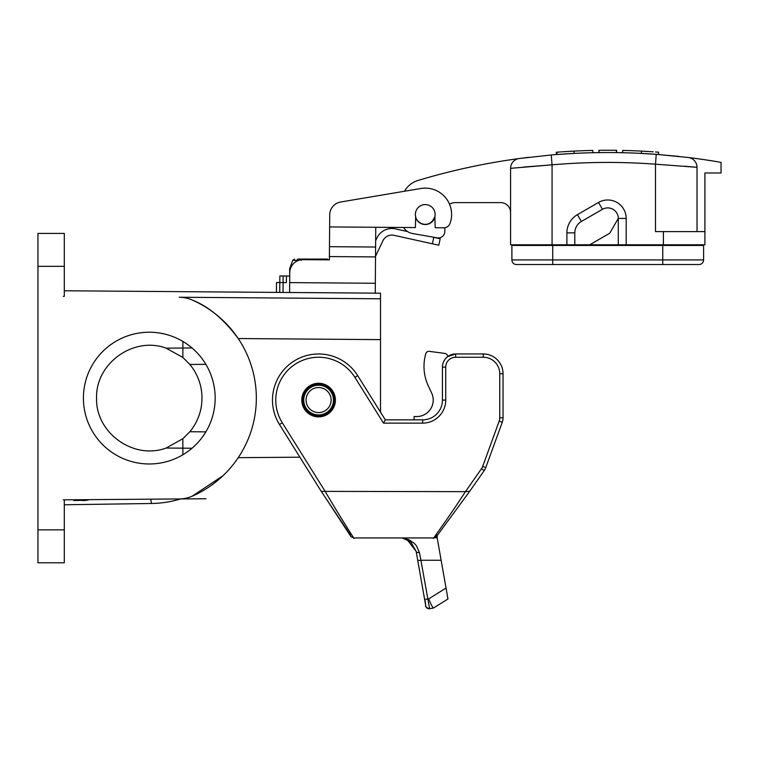 <?xml version="1.0" encoding="UTF-8"?>
<svg xmlns="http://www.w3.org/2000/svg" width="759" height="759" viewBox="0 0 759 759"><rect width="100%" height="100%" fill="white"/><g stroke="black" fill="none" stroke-linecap="round" stroke-linejoin="round"><path stroke-width="1.14" d="M174.01 499.005L179.19 498.957A32.941 32.941 0 0 0 192.122 496.215A107.057 107.057 0 0 0 192.122 299.995A32.941 32.941 0 0 0 179.19 297.243L380.515 298.79L380.515 293.192L64.297 290.773M64.297 266.343L37.95 266.343L37.95 233.402L64.297 233.402L64.297 296.352L63.31 296.352M37.95 266.343L37.95 562.798L64.297 562.798L64.297 529.858L37.95 529.858M64.297 499.849L63.31 499.849L64.297 499.849L64.297 529.858M179.19 498.957L63.31 499.849M83.405 398.105A65.881 65.881 0 0 1 182.226 341.047A65.881 65.881 0 0 1 182.226 455.153A65.881 65.881 0 0 1 83.405 398.105M380.515 412.156L380.515 337.157M64.297 504.773L151.487 503.492A105.406 105.406 0 0 0 180.595 498.948M182.881 454.764L182.853 438.73L166.126 448.038C133.612 460.191 95.454 432.791 96.583 398.105C95.454 363.419 133.612 336.019 166.126 348.163L182.881 348.039L182.881 341.436M205.85 364.339L189.845 364.453A52.703 52.703 0 0 1 189.845 431.748L205.85 431.862M192.122 299.995C208.535 306.37 223.914 319.226 238.241 338.542L380.515 339.634L380.515 298.79M223.032 475.694L192.122 496.215M192.027 347.964L182.881 348.03L182.853 357.47L166.126 348.163M189.845 364.453L182.853 357.47M182.853 438.73L189.845 431.748M306.076 400.078A12.514 12.514 0 0 0 324.852 410.913A12.514 12.514 0 0 0 324.852 389.234A12.514 12.514 0 0 0 306.076 400.078M302.784 400.078A15.806 15.806 0 0 0 326.493 413.769A15.806 15.806 0 0 0 326.493 386.388A15.806 15.806 0 0 0 302.784 400.078M424.613 224.503L425.894 224.503L424.907 224.351M425.249 204.588A9.886 9.886 0 0 1 433.806 219.408A9.886 9.886 0 0 1 416.691 219.408A9.886 9.886 0 0 1 425.249 204.588A9.886 9.886 0 0 0 415.647 216.799L415.401 227.577L375.752 227.273L375.601 247.036L329.482 246.684L329.729 214.882A13.178 13.178 0 0 1 340.715 201.998L420.875 188.488A26.347 26.347 0 0 1 450.03 223.45A6.584 6.584 0 0 1 443.787 227.795L435.201 227.728L434.879 216.704L432.269 221.429L434.879 216.713A9.886 9.886 0 0 0 425.249 204.588M420.676 223.231L418.399 221.59L420.676 223.231M431.795 221.884L430.505 222.852L431.795 221.884M434.879 216.732L434.101 218.867M433.436 220.015L430.201 223.032A9.886 9.886 0 0 0 434.879 216.704M427.659 224.057L430.106 223.08M429.727 223.279L430.163 223.051A9.004 7.979 -178.2 0 1 426.843 224.228M423.304 224.161L421.055 223.421L423.304 224.161M423.522 224.199L423.522 224.199A9.08 8.093 174 0 1 420.856 223.317L422.943 224.076M423.759 224.237A9.08 8.093 174 0 1 420.856 223.317M430.201 223.032A9.004 7.979 -178.2 0 1 430.163 223.051L429.3 223.81M419.888 206.173C416.976 208.175 415.477 210.945 415.372 214.474M438.778 245.214L440.201 238.781L438.778 245.214L432.345 243.791L433.768 237.358L440.201 238.781M276.428 292.395L276.504 282.509L276.428 292.395L276.504 282.509L279.796 282.538L279.853 275.953L283.145 275.972L286.437 276.001L286.39 282.585L283.098 282.566L283.022 292.443M375.525 256.324L382.953 240.707A9.886 9.886 0 0 1 393.665 235.233L432.345 243.791M407.536 231.561L394.86 228.763A16.47 16.47 0 0 0 377.005 237.88L375.648 240.736M433.768 237.358L431.397 236.836M289.729 276.029L286.437 276.001M310.061 259.075L306.076 259.075M319.254 259.075L315.26 259.075M301.323 259.758L301.076 259.075L305.127 259.075M301.076 259.075L297.765 259.075L296.124 261.551M327.556 259.075L302.424 259.075L301.086 260.375M290.336 268.952L289.606 268.952L289.758 272.908M300.716 259.075L297.765 259.075M444.888 227.709L444.821 231.467A6.584 6.584 0 0 1 437.099 237.842L412.431 233.487A13.178 13.178 0 0 1 403.532 227.482L375.752 227.273L375.677 237.159M289.606 292.5L289.758 272.728A13.178 13.178 0 0 1 303.031 259.654L329.387 259.863L329.482 246.684M375.601 247.036L375.25 293.154M528.539 157.331L519.118 158.536A658.784 658.784 0 0 0 417.953 180.481A23.055 23.055 0 0 0 404.509 191.249L340.715 201.998M329.729 214.882L329.634 226.922L415.401 227.577M279.72 292.424L279.796 282.538L283.098 282.566L283.145 275.972M442.44 400.078A19.762 19.762 0 0 1 422.678 419.841L422.678 419.841A19.762 19.762 0 0 0 442.44 400.078L442.44 367.138A13.178 13.178 0 0 1 455.618 353.96L483.284 353.96A19.762 19.762 0 0 1 503.046 373.722L503.046 417.792A13.178 13.178 0 0 1 502.259 422.298L485.779 467.553A13.178 13.178 0 0 1 484.195 470.608L469.698 491.32L465.438 491.652L481.5 468.72A9.886 9.886 0 0 0 482.686 466.434L499.166 421.169A9.886 9.886 0 0 0 499.754 417.792L499.754 373.722A16.47 16.47 0 0 0 483.284 357.252L455.618 357.252A9.886 9.886 0 0 0 445.732 367.138L445.732 400.078A23.055 23.055 0 0 1 422.678 423.133L383.494 423.133L385.316 419.841L422.678 419.841A19.762 19.762 0 0 0 442.44 400.078L445.732 400.078M414.11 416.549L414.12 419.841L414.11 416.549L416.748 416.549A16.47 16.47 90 0 0 431.672 393.115L428.313 385.914A46.119 46.119 -90 0 1 425.571 354.491L425.761 353.77A3.292 3.292 0 0 1 429.376 351.36L444.85 353.419A3.292 3.292 0 0 1 447.715 356.597A13.178 13.178 -90 0 1 455.618 353.96L455.618 357.252M446.036 588.064L428.693 598.898C431.112 604.705 432.715 607.741 433.474 608.025L429.034 608.756A3.292 3.292 90 0 1 428.996 608.756A3.292 3.292 90 0 0 429.603 608.709L420.913 560.256L441.131 560.256L447.962 598.984L433.503 608.016L429.603 608.709M402.156 537.941L410.676 541.774L416.16 551.404L425.79 606.033A3.292 3.292 90 0 0 428.996 608.756A3.292 3.292 90 0 1 425.79 606.033L417.668 559.981A3.292 0.844 -10 0 0 420.913 560.256L419.404 552.524A3.292 1.67 -10 0 1 416.16 551.404L406.976 539.374M436.472 536.66L436.975 535.882L433.75 537.941L353.656 537.941L350.857 536.566L353.656 537.941M350.402 535.74L350.867 536.566M350.25 534.905L350.905 536.613M447.715 356.597A13.178 13.178 -90 0 1 455.618 353.96L447.715 356.597A13.178 13.178 0 0 0 442.44 367.138L445.732 367.138M350.364 534.924L321.237 491.339L279.483 424.518A46.119 46.119 0 0 1 294.15 360.971A46.119 46.119 0 0 1 357.698 375.639L385.316 419.841M318.59 383.276A16.802 16.802 0 0 1 333.144 408.475A16.802 16.802 0 0 1 304.046 408.475A16.802 16.802 0 0 1 318.59 383.276M321.332 491.377L465.438 491.652C446.861 520.304 430.23 542.505 433.863 537.789M499.166 421.169L502.259 422.298A13.178 13.178 0 0 0 503.046 417.792L499.754 417.792M481.5 468.72L484.195 470.608A13.178 13.178 0 0 0 485.779 467.553A13.178 13.178 0 0 1 484.195 470.608A13.178 13.178 0 0 0 485.779 467.553L482.686 466.434M441.131 560.256L437.175 537.799L434.746 537.799L437.175 537.799L437.175 535.607M402.498 537.941L409.082 539.82L414.357 543.435L416.473 545.854L419.404 552.524M416.748 416.549A16.47 16.47 0 0 0 431.681 393.115L428.313 385.914A46.119 46.119 0 0 1 425.571 354.491L425.761 353.77A3.292 3.292 -90 0 1 428.939 351.322M559.212 152.028A661.089 661.089 0 0 1 559.687 151.99M560.626 151.923A661.089 661.089 0 0 1 561.252 151.885M606.602 150.244L605.521 150.244M622.722 150.415L622.684 150.415C641.146 150.994 641.146 150.994 622.684 150.415A661.089 661.089 0 0 1 641.478 151.107C664.229 152.521 664.229 152.521 641.478 151.107L641.364 153.413C656.933 154.333 671.535 155.339 641.364 153.413M622.684 150.415L622.636 152.72M641.706 151.117L653.224 151.809M655.482 151.971L658.632 152.208L658.451 154.504L654.239 154.191M635.368 150.823L633.063 150.728M599.136 152.606L598.889 150.301L599.136 152.606A658.784 658.784 0 0 1 616.403 152.606L616.431 150.301A661.089 661.089 0 0 0 599.098 150.301L599.79 150.291M606.707 150.244L608.244 150.244M598.889 150.301L598.927 152.606M612.997 150.263L616.735 150.301L616.403 152.606M600.53 150.282L601.062 150.282M574.117 153.413C558.548 154.333 543.947 155.339 574.117 153.413C558.548 154.333 543.947 155.339 574.117 153.413A658.784 658.784 0 0 1 592.845 152.72C574.44 153.299 574.44 153.299 592.845 152.72L592.798 150.415C574.326 150.994 574.326 150.994 592.798 150.415A661.089 661.089 0 0 0 573.994 151.107L574.117 153.413M573.776 151.117L562.258 151.809M559.99 151.971L556.319 152.246L556.499 154.542L561.318 154.191M573.994 151.107C551.252 152.521 551.252 152.521 573.994 151.107M579.98 150.823L582.504 150.728M561.546 154.172L566.869 153.821M519.118 158.536A9.886 9.886 0 0 0 510.57 168.327A9.886 9.886 0 0 1 519.118 158.536L551.224 154.978L552.068 164.826L510.57 168.327L510.57 244.778L566.897 244.778L566.897 232.88A21.081 21.081 0 0 1 577.438 214.626L598.519 202.454A18.444 18.444 0 0 1 626.184 218.431L626.184 244.778L663.404 244.778L663.404 231.599L704.912 231.599L704.912 172.976L721.05 172.976L721.05 162.369A658.784 658.784 0 0 0 688.328 157.502A9.886 9.886 0 0 1 697.009 167.303L697.009 231.599L697.009 167.303L655.501 164.191A648.898 648.898 0 0 0 552.068 164.826L552.068 245.442M678.954 156.411L656.231 154.333L688.328 157.502M716.107 161.525L704.912 159.76L716.107 161.525M716.06 161.515L715.339 161.392M712.103 160.87L704.912 159.76M626.184 218.431L618.281 218.431L609.714 233.26L589.762 244.778L618.281 244.778L618.281 218.431A10.541 10.541 0 0 0 602.466 209.304L581.385 221.467A13.178 13.178 0 0 0 574.8 232.88L574.8 244.778L566.897 244.778M704.912 172.976L716.107 172.976M704.912 231.599L704.912 244.778L663.404 244.778L663.404 245.442M626.184 244.778L618.281 244.778M589.762 244.778L574.8 244.778M656.231 154.333A658.784 658.784 0 0 0 551.224 154.978A658.784 658.784 0 0 1 656.231 154.333L655.501 164.191L655.501 231.599L663.404 231.599M455.039 202.615A9.886 9.886 0 0 0 449.556 204.275A9.886 9.886 0 0 1 455.039 202.615L500.684 202.615A9.886 9.886 0 0 1 510.57 212.501M434.898 217.302A10.047 10.047 0 0 1 415.638 217.368M684.495 166.202L697.009 167.303M523.331 167.084L552.068 164.826M699.475 244.778L699.475 245.442M516.006 244.778L516.006 245.442M511.889 245.442L703.593 245.442L703.593 259.929A4.611 4.611 0 0 1 698.982 264.54L516.5 264.54A4.611 4.611 0 0 1 511.889 259.929L511.889 245.442L511.889 259.929L552.732 259.929L552.732 264.54L516.945 264.54M703.593 259.929A4.611 4.611 0 0 1 698.982 264.54A4.611 4.611 0 0 0 703.593 259.929L662.749 259.929L662.749 264.54M185.68 498.91L206.04 498.758L185.68 498.91M183.327 498.929L192.577 498.862L183.327 498.929M76.687 499.754L77.627 499.745L76.687 499.754M128.148 499.356L125.178 499.375M88.101 500.115L84.799 500.096M85.909 500.428L82.551 500.57L85.909 500.428M86.792 500.219L73.841 500.542L86.792 500.219M199.171 498.805L192.577 498.862L199.171 498.805M201.856 498.786L201.268 498.796L201.856 498.786M206.04 498.758L179.133 498.957L206.04 498.758M187.966 498.891L205.936 498.758L187.966 498.891M200.329 498.796L179.589 498.957L200.329 498.796M299.9 457.193L238.241 457.668M166.126 448.038L182.881 448.161M151.487 503.492L150.718 499.185M192.027 448.237L182.881 448.171M303.742 400.078A14.848 14.848 0 0 0 326.019 412.934A14.848 14.848 0 0 0 326.019 387.223A14.848 14.848 0 0 0 303.742 400.078M302.006 400.078A16.584 16.584 0 0 0 326.882 414.442A16.584 16.584 0 0 0 326.882 385.714A16.584 16.584 0 0 0 302.006 400.078M296.427 260.375L292.727 260.375L294.587 259.075M375.525 256.921L329.406 256.561M289.682 282.614L375.316 283.268M428.693 598.898L427.753 599.06A3.292 0.844 -10 0 1 424.509 598.785C427.279 607.855 423.029 605.464 429.034 608.756M417.668 559.981L424.509 598.785M357.698 375.639L354.908 377.384A42.817 42.817 0 0 0 295.896 363.76A42.817 42.817 0 0 0 282.282 422.772L325.317 491.652C342.062 520.37 356.806 542.552 353.552 537.78M279.483 424.518L282.282 422.772M383.494 423.133L354.908 377.384M422.678 419.841L422.678 423.133M483.284 353.96L483.284 357.252M503.046 373.722L499.754 373.722M502.259 422.298A13.178 13.178 0 0 0 503.046 417.792M574.8 232.88L566.897 232.88M581.385 221.467L577.438 214.626M602.466 209.304L598.519 202.454M662.749 245.442L662.749 259.929L552.732 259.929L552.732 245.442M516.5 264.54A4.611 4.611 0 0 1 511.889 259.929M432.725 220.935L430.163 223.042L432.725 220.935M289.748 273.866L289.606 272.908M292.727 260.375L289.606 268.952M325.573 497.838L350.392 535.74M437.042 534.924L436.643 536.328L469.688 491.32M402.147 537.941L409.092 540.579L402.147 537.941M557.03 154.504L556.85 152.208"/></g></svg>
